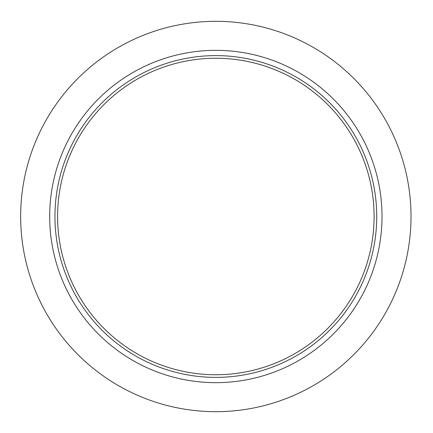 <?xml version="1.0" encoding="UTF-8"?>
<svg xmlns="http://www.w3.org/2000/svg" width="433" height="433" viewBox="0 0 433 433"><rect width="100%" height="100%" fill="white"/><g stroke="black" fill="none" stroke-linecap="round" stroke-linejoin="round"><path stroke-width="0.65" d="M411.02 216.5A195.18 195.18 0 0 1 118.252 385.532A195.18 195.18 0 0 1 118.252 47.468A195.18 195.18 0 0 1 411.02 216.5M374.096 216.5A158.256 158.256 0 0 1 136.714 353.55A158.256 158.256 0 0 1 136.714 79.45A158.256 158.256 0 0 1 374.096 216.5M376.732 216.5A160.892 160.892 0 0 1 135.394 355.834A160.892 160.892 0 0 1 135.394 77.166A160.892 160.892 0 0 1 376.732 216.5M382.009 216.5A166.169 166.169 0 0 1 132.758 360.402A166.169 166.169 0 0 1 132.758 72.598A166.169 166.169 0 0 1 382.009 216.5"/></g></svg>
